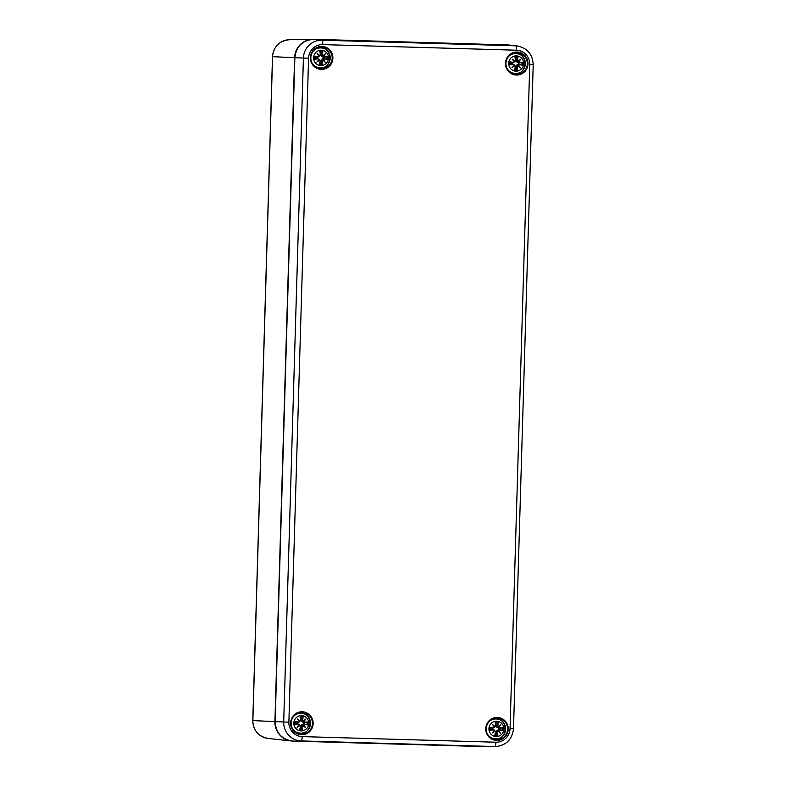 <?xml version="1.0" encoding="UTF-8"?>
<svg xmlns="http://www.w3.org/2000/svg" width="786" height="786" viewBox="0 0 786 786"><rect width="100%" height="100%" fill="white"/><g stroke="black" fill="none" stroke-linecap="round" stroke-linejoin="round"><path stroke-width="1.18" d="M324.461 56.916L324.431 57.064A18.756 0.874 -9 0 1 327.094 56.71L327.467 56.513A18.903 0.884 171 0 0 324.461 56.916L323.439 56.209L324.431 57.064L323.282 57.525L320.56 54.578L322.83 51.493A18.903 5.482 -78.1 0 1 322.447 54.735L323.075 55.806L322.447 54.735M323.635 56.248A18.756 6.17 -46.3 0 0 325.492 53.713L323.026 55.914L321.543 56.297M325.492 53.713A18.756 0.668 140.7 0 0 323.066 55.639M327.094 56.71L323.282 57.525M323.075 55.806A18.609 0.668 -39.3 0 1 324.775 54.45A18.609 6.121 133.7 0 1 323.449 56.209L323.066 55.806M322.83 51.493A6.602 6.465 -87.4 0 0 319.833 51.404A18.903 2.23 81.8 0 1 320.393 54.676L320.521 54.686A18.756 2.22 -98.2 0 0 320.02 51.788L320.02 51.788M320.393 54.676L319.214 55.963M319.755 55.541A18.756 5.61 -140.6 0 0 317.122 53.468L317.878 54.254A18.609 5.561 39.4 0 1 319.696 55.708L320.521 54.686L320.02 51.748M315.265 56.366A18.756 2.201 10.3 0 1 318.232 56.887L319.293 56.091L318.232 56.887L319.293 56.091L317.878 54.254L319.293 56.091L318.743 56.838L317.033 57.368L314.911 56.15A18.903 2.22 -169.7 0 1 318.261 56.739M316.905 57.339L319.293 56.091M317.122 53.468L319.155 56.12M319.686 55.708L319.096 55.796M318.202 58.832L318.173 58.685A18.756 2.319 173.1 0 1 315.186 59.029L314.813 59.215A18.903 2.338 -6.9 0 0 318.202 58.832L319.568 59.952A18.609 5.659 144 0 1 317.672 61.298L318.978 59.815M319.057 59.51L316.876 62.025L319.195 59.54M319.666 63.882L319.666 63.882A18.756 2.24 -78.5 0 0 320.324 61.023L319.568 59.942M320.207 61.013A18.903 2.26 101.5 0 1 319.45 64.246A6.602 6.465 -87.4 0 0 322.457 64.334L320.334 60.974M316.876 62.025A18.756 5.699 -36 0 0 319.617 60.119M315.186 59.029L316.886 58.125M322.457 64.334A18.903 5.463 -98.6 0 0 322.26 61.072L322.083 61.072A18.756 5.414 81.4 0 1 322.26 63.951M322.26 61.072L322.948 60.041L322.083 61.072L320.364 61.092L323.252 58.302L327.379 59.589A18.903 1.002 12.4 0 1 324.392 59.019L323.341 59.667L324.392 59.019M321.445 59.422L324.569 61.495A18.609 0.757 -137.3 0 1 322.948 60.05L323.351 59.667A18.609 6.042 49.6 0 1 324.569 61.495L325.237 62.271A18.756 6.092 -130.4 0 0 323.537 59.638M322.938 60.217A18.756 0.766 42.7 0 0 325.237 62.271M323.537 57.476A3.527 3.449 -87.4 0 1 323.518 58.37M316.679 58.164A3.527 3.449 -87.4 0 1 316.709 57.28M320.826 65.513A7.644 7.477 -87.4 0 1 313.575 57.643A7.644 7.477 -87.4 0 1 321.278 50.225A7.644 7.477 -87.4 0 1 328.528 58.085A7.644 7.477 -87.4 0 1 320.826 65.513M312.189 63.214A9.904 9.687 92.6 0 0 319.892 67.724L319.067 67.694A9.904 9.687 -87.4 0 1 315.088 66.614M315.903 48.614A9.904 9.687 -87.4 0 1 319.961 47.897L320.776 47.936A9.904 9.687 92.6 0 0 312.71 51.738M320.521 54.706L322.27 54.735A18.756 5.433 101.9 0 0 322.624 51.856M519.575 62.575L519.546 62.723A18.756 0.874 -9 0 1 522.218 62.369L522.582 62.173A18.903 0.884 171 0 0 519.575 62.575L518.554 61.868L519.546 62.723L518.396 63.175L515.675 60.227L517.945 57.142A18.903 5.482 -78.1 0 1 517.561 60.394L518.19 61.465L517.561 60.394M518.75 61.907A18.756 6.17 -46.3 0 0 520.607 59.372L516.657 61.947M518.19 61.465L518.19 61.455A18.609 0.668 -39.3 0 1 519.89 60.109A18.609 6.121 133.7 0 1 518.563 61.868L518.19 61.465M520.607 59.372A18.756 0.668 140.7 0 0 518.18 61.288M522.218 62.369L518.396 63.175M517.945 57.142A6.602 6.465 -87.4 0 0 514.948 57.064A18.903 2.23 81.8 0 1 515.508 60.335L515.636 60.335A18.756 2.22 -98.2 0 0 515.135 57.437L515.636 60.335L514.329 61.613M515.508 60.335L515.095 61.298M514.869 61.2A18.756 5.61 -140.6 0 0 512.246 59.127L513.003 59.903A18.609 5.561 39.4 0 1 514.81 61.357L515.636 60.335M510.379 62.025A18.756 2.201 10.3 0 1 513.346 62.546L514.408 61.74L513.346 62.546L514.408 61.74L513.003 59.903L514.408 61.74L513.857 62.497L512.148 63.018L510.026 61.809A18.903 2.22 -169.7 0 1 513.376 62.399M512.02 62.988L514.408 61.74M512.246 59.127L514.27 61.78M514.81 61.367L514.211 61.455M513.317 64.491L513.287 64.334A18.756 2.319 173.1 0 1 510.301 64.678L509.927 64.874A18.903 2.338 -6.9 0 0 513.317 64.491L512 63.774L513.828 64.432M514.172 65.159L511.991 67.684L514.309 65.199L513.287 64.334L515.449 66.672L514.683 65.602L515.449 66.672L514.771 69.571M514.781 69.532L514.781 69.532A18.756 2.24 -78.5 0 0 515.439 66.682M515.321 66.672A18.903 2.26 101.5 0 1 514.565 69.905A6.602 6.465 -87.4 0 0 517.571 69.993L515.459 66.623M511.991 67.684A18.756 5.699 -36 0 0 514.742 65.769M510.301 64.678L512 63.774M514.683 65.611A18.609 5.659 144 0 1 512.786 66.948L514.093 65.474M517.571 69.993A18.903 5.463 -98.6 0 0 517.375 66.731L517.198 66.722A18.756 5.414 81.4 0 1 517.385 69.61M517.375 66.731L518.062 65.7L517.198 66.722L515.488 66.741L518.377 63.961L522.493 65.238A18.903 1.002 12.4 0 1 519.517 64.668L518.455 65.317L519.517 64.668M516.569 65.081L519.684 67.154A18.609 0.757 -137.3 0 1 518.062 65.7L518.465 65.317A18.609 6.042 49.6 0 1 519.684 67.154L520.361 67.92A18.756 6.092 -130.4 0 0 518.652 65.287M518.053 65.867A18.756 0.766 42.7 0 0 520.361 67.92M518.652 63.135A3.527 3.449 -87.4 0 1 518.632 64.02M511.794 63.823A3.527 3.449 -87.4 0 1 511.824 62.929M515.94 71.162A7.644 7.477 -87.4 0 1 508.689 63.302A7.644 7.477 -87.4 0 1 516.402 55.875A7.644 7.477 -87.4 0 1 523.643 63.735A7.644 7.477 -87.4 0 1 515.94 71.162M507.304 68.873A9.904 9.687 92.6 0 0 515.007 73.383L514.182 73.344A9.904 9.687 -87.4 0 1 510.202 72.273M511.018 54.263A9.904 9.687 -87.4 0 1 515.076 53.556L515.901 53.595A9.904 9.687 92.6 0 0 507.825 57.388M515.636 60.355L517.385 60.384A18.756 5.433 101.9 0 0 517.738 57.516M304.713 722.305L304.683 722.452A18.756 0.874 -9 0 1 307.346 722.088L307.719 721.902A18.903 0.884 171 0 0 304.713 722.305L303.691 721.587L304.683 722.452L303.534 722.904L300.812 719.956L303.082 716.871A18.903 5.482 -78.1 0 1 302.698 720.123L303.327 721.184L302.698 720.123M303.887 721.627A18.756 6.17 -46.3 0 0 305.744 719.092L303.278 721.293L301.795 721.676M305.744 719.092A18.756 0.668 140.7 0 0 303.317 721.017M307.346 722.088L303.534 722.904M303.327 721.184A18.609 0.668 -39.3 0 1 305.027 719.829A18.609 6.121 133.7 0 1 303.701 721.587L303.317 721.184M303.082 716.871A6.602 6.465 -87.4 0 0 300.085 716.783L300.085 716.783A18.903 2.23 81.8 0 1 300.645 720.064L302.522 720.114A18.756 5.433 101.9 0 0 302.875 717.245M300.645 720.064L299.466 721.342M300.006 720.919A18.756 5.61 -140.6 0 0 297.373 718.856L298.14 719.632A18.609 5.561 39.4 0 1 299.947 721.086L300.773 720.064A18.756 2.22 -98.2 0 0 300.272 717.166M295.516 721.745A18.756 2.201 10.3 0 1 298.484 722.265L299.545 721.469L298.484 722.265L299.545 721.469L298.14 719.632L299.545 721.469L298.994 722.216L297.285 722.747L295.163 721.538A18.903 2.22 -169.7 0 1 298.513 722.118M297.157 722.717L299.545 721.469M297.373 718.856L299.407 721.499M299.938 721.086L299.348 721.175M298.454 724.22L298.425 724.063A18.756 2.319 173.1 0 1 295.438 724.407L295.064 724.604A18.903 2.338 -6.9 0 0 298.454 724.22L299.82 725.331A18.609 5.659 144 0 1 297.923 726.677L299.23 725.193M299.309 724.889L297.128 727.404L299.446 724.928M299.918 729.261L299.918 729.261A18.756 2.24 -78.5 0 0 300.576 726.402L299.82 725.331M300.458 726.402A18.903 2.26 101.5 0 1 299.702 729.624A6.602 6.465 -87.4 0 0 302.708 729.713L300.586 726.352M297.128 727.404A18.756 5.699 -36 0 0 299.869 725.498M295.438 724.407L297.137 723.503M302.708 729.713A18.903 5.463 -98.6 0 0 302.512 726.461L302.335 726.451A18.756 5.414 81.4 0 1 302.512 729.339M302.512 726.461L303.2 725.429L302.335 726.451L300.625 726.47L303.504 723.69L307.631 724.967A18.903 1.002 12.4 0 1 304.644 724.397L303.593 725.046L304.644 724.397M301.696 724.81L304.821 726.873A18.609 0.757 -137.3 0 1 303.2 725.429L303.602 725.046A18.609 6.042 49.6 0 1 304.821 726.873L305.489 727.649A18.756 6.092 -130.4 0 0 303.789 725.016M303.19 725.596A18.756 0.766 42.7 0 0 305.489 727.649M303.789 722.855A3.527 3.449 -87.4 0 1 303.769 723.749M296.931 723.552A3.527 3.449 -87.4 0 1 296.961 722.658M301.077 730.892A7.644 7.477 -87.4 0 1 293.826 723.032A7.644 7.477 -87.4 0 1 301.529 715.604A7.644 7.477 -87.4 0 1 308.78 723.464A7.644 7.477 -87.4 0 1 301.077 730.892M292.441 728.593A9.904 9.687 92.6 0 0 300.144 733.112L299.319 733.073A9.904 9.687 -87.4 0 1 295.34 732.002M296.155 713.993A9.904 9.687 -87.4 0 1 300.213 713.285L301.028 713.315A9.904 9.687 92.6 0 0 292.962 717.117M499.827 727.954L499.798 728.101A18.756 0.874 -9 0 1 502.47 727.748L502.834 727.551A18.903 0.884 171 0 0 499.827 727.954L498.805 727.247L499.798 728.101L498.648 728.553L495.927 725.616L498.196 722.53A18.903 5.482 -78.1 0 1 497.813 725.773L498.442 726.844L497.813 725.773M499.002 727.286A18.756 6.17 -46.3 0 0 500.859 724.751L496.909 727.335M498.442 726.844L498.442 726.844A18.609 0.668 -39.3 0 1 500.142 725.488A18.609 6.121 133.7 0 1 498.815 727.247L498.442 726.844M500.859 724.751A18.756 0.668 140.7 0 0 498.442 726.677M502.47 727.748L498.648 728.553M498.196 722.53A6.602 6.465 -87.4 0 0 495.2 722.442L495.2 722.442A18.903 2.23 81.8 0 1 495.76 725.714L497.636 725.773A18.756 5.433 101.9 0 0 497.99 722.894M495.76 725.714L495.062 726.745L495.887 725.714A18.756 2.22 -98.2 0 0 495.386 722.815M495.121 726.578A18.756 5.61 -140.6 0 0 492.498 724.505L493.254 725.291A18.609 5.561 39.4 0 1 495.062 726.745L495.887 725.714L495.386 722.786M494.659 727.129L493.598 727.924L494.659 727.129L493.254 725.291L494.659 727.129L493.598 727.924L494.659 727.129M493.569 729.87L494.561 730.577L493.569 729.87A18.903 2.338 -6.9 0 1 490.179 730.253L492.046 729.202A3.527 3.449 -87.4 0 1 492.075 728.317L490.277 727.188A18.903 2.22 -169.7 0 1 493.628 727.777M492.498 724.505L494.522 727.158M495.062 726.745L494.463 726.834M494.423 730.548L492.242 733.063L494.561 730.577L493.539 729.722A18.756 2.319 173.1 0 1 490.552 730.066M494.561 730.577L492.252 729.153L494.08 729.811L495.573 732.051L494.934 730.99A18.609 5.659 144 0 1 493.038 732.336L494.345 730.852M495.033 734.92L495.033 734.92A18.756 2.24 -78.5 0 0 495.701 732.061L494.934 730.98M495.573 732.051A18.903 2.26 101.5 0 1 494.816 735.283A6.602 6.465 -87.4 0 0 497.823 735.372L495.711 732.012M492.242 733.063A18.756 5.699 -36 0 0 494.993 731.157M497.823 735.372A18.903 5.463 -98.6 0 0 497.626 732.11L497.45 732.11A18.756 5.414 81.4 0 1 497.636 734.989M497.626 732.11L498.314 731.078L497.45 732.11L495.74 732.13L498.629 729.339L502.745 730.616A18.903 1.002 12.4 0 1 499.768 730.056L498.707 730.705L499.768 730.056M496.821 730.459L499.935 732.532A18.609 0.757 -137.3 0 1 498.314 731.088L498.717 730.695A18.609 6.042 49.6 0 1 499.935 732.532L500.613 733.309A18.756 6.092 -130.4 0 0 498.904 730.675M498.304 731.255A18.756 0.766 42.7 0 0 500.613 733.309M498.904 728.514A3.527 3.449 -87.4 0 1 498.884 729.398M496.192 736.541A7.644 7.477 -87.4 0 1 488.941 728.681A7.644 7.477 -87.4 0 1 496.654 721.253A7.644 7.477 -87.4 0 1 503.905 729.123A7.644 7.477 -87.4 0 1 496.192 736.541M487.556 734.252A9.904 9.687 92.6 0 0 495.259 738.761L494.433 738.732A9.904 9.687 -87.4 0 1 490.454 737.651M491.27 719.652A9.904 9.687 -87.4 0 1 495.327 718.935L496.153 718.974A9.904 9.687 92.6 0 0 488.077 722.776M494.669 727.129L492.075 728.317M268.095 738.437A17.449 17.066 -87.4 0 1 252.876 720.595L252.787 720.595C253.318 730.567 258.417 736.521 268.095 738.437L291.429 740.972A18.933 18.51 92.6 0 0 292.687 741.06M289.366 39.722C279.315 40.843 273.685 46.492 272.496 56.671L272.575 56.671A17.449 17.066 -87.4 0 1 289.366 39.722L312.838 39.3A18.933 18.51 92.6 0 0 294.612 57.692L274.913 721.617A18.933 18.51 92.6 0 0 291.429 740.972L292.864 741.07M313.683 39.3L313.683 39.3A18.933 18.51 92.6 0 0 312.838 39.3L507.383 44.92L313.683 39.3M495.897 742.22L302.197 736.61A14.05 13.745 -87.4 0 1 288.875 722.167L308.584 58.243A14.05 13.745 -87.4 0 1 322.741 44.596L516.431 50.206A14.05 13.745 -87.4 0 1 529.754 64.648L510.045 728.573A14.05 13.745 -87.4 0 1 495.897 742.22A4.372 0.904 91.7 0 1 494.866 746.553A18.422 18.019 92.6 0 0 495.691 746.553L487.644 746.7A18.933 18.51 -87.4 0 1 486.789 746.7L293.099 741.08A18.933 18.51 -87.4 0 1 275.159 721.627L252.876 720.595L272.575 56.671L294.612 57.692M518.161 73A10.218 9.992 -87.4 0 1 511.657 73.206M512.541 53.468A10.218 9.992 -87.4 0 1 519.006 54.254M514.545 74.257A10.798 10.562 92.6 0 0 525.303 63.931A10.798 10.562 92.6 0 0 515.518 52.682M516.304 74.454A10.916 10.68 -87.4 0 1 505.958 63.057A10.916 10.68 -87.4 0 1 516.461 52.623A10.916 10.68 -87.4 0 1 527.308 63.597A10.916 10.68 -87.4 0 1 516.304 74.454M516.402 75.043A11.495 11.25 92.6 0 0 526.659 58.085A11.495 11.25 92.6 0 0 507.176 57.516A11.495 11.25 92.6 0 0 516.402 75.043M321.287 69.384A11.495 11.25 92.6 0 0 331.535 52.426A11.495 11.25 92.6 0 0 312.062 51.856A11.495 11.25 92.6 0 0 321.287 69.384M301.539 734.763A11.495 11.25 92.6 0 0 311.796 717.805A11.495 11.25 92.6 0 0 292.313 717.245A11.495 11.25 92.6 0 0 301.539 734.763M496.654 740.422A11.495 11.25 92.6 0 0 506.911 723.464A11.495 11.25 92.6 0 0 487.428 722.894A11.495 11.25 92.6 0 0 496.654 740.422M323.036 67.35A10.218 9.992 -87.4 0 1 316.542 67.557M317.426 47.808A10.218 9.992 -87.4 0 1 323.881 48.604M319.43 68.598A10.798 10.562 92.6 0 0 330.189 58.272A10.798 10.562 92.6 0 0 320.403 47.032M321.189 68.795A10.916 10.68 -87.4 0 1 310.843 57.407A10.916 10.68 -87.4 0 1 321.346 46.973A10.916 10.68 -87.4 0 1 332.193 57.948A10.916 10.68 -87.4 0 1 321.189 68.795M498.412 738.388A10.218 9.992 -87.4 0 1 491.908 738.594M492.793 718.846A10.218 9.992 -87.4 0 1 499.257 719.632M494.797 739.636A10.798 10.562 92.6 0 0 505.555 729.31A10.798 10.562 92.6 0 0 495.77 718.07M496.555 739.832A10.916 10.68 -87.4 0 1 486.21 728.445A10.916 10.68 -87.4 0 1 496.713 718.011A10.916 10.68 -87.4 0 1 507.56 728.986A10.916 10.68 -87.4 0 1 496.555 739.832M303.288 732.729A10.218 9.992 -87.4 0 1 296.794 732.935M297.678 713.187A10.218 9.992 -87.4 0 1 304.133 713.983M299.682 733.977A10.798 10.562 92.6 0 0 310.441 723.66A10.798 10.562 92.6 0 0 300.655 712.411M301.441 734.183A10.916 10.68 -87.4 0 1 291.095 722.786A10.916 10.68 -87.4 0 1 301.598 712.352A10.916 10.68 -87.4 0 1 312.445 723.326A10.916 10.68 -87.4 0 1 301.441 734.183M308.584 58.243L294.858 57.702L275.139 721.627L294.858 57.702A18.933 18.51 -87.4 0 1 313.928 39.32L507.618 44.93A18.933 18.51 -87.4 0 1 509.053 45.028L515.665 45.804L321.975 40.184A18.422 18.019 92.6 0 0 303.416 58.076L283.707 722A18.422 18.019 92.6 0 0 301.176 740.933L494.866 746.553L301.176 740.933A4.372 0.904 91.7 0 0 302.197 736.61M507.618 44.93L313.928 39.32L321.975 40.184A4.372 0.904 -88.3 0 1 322.741 44.596M293.099 741.08C281.879 739.636 275.896 733.151 275.139 721.627L288.875 722.167M516.431 50.206A4.372 0.904 -88.3 0 0 515.665 45.804A18.422 18.019 92.6 0 1 517.05 45.893L509.053 45.028M529.754 64.648L533.213 64.737C532.653 54.205 527.268 47.926 517.05 45.893M510.045 728.573L513.504 728.661L533.213 64.737M327.015 59.372A18.756 0.992 -167.6 0 1 324.372 58.862L323.252 58.302M326.711 56.779A5.856 5.728 -87.4 0 1 326.642 59.274M327.467 56.513A6.602 6.465 -87.4 0 1 327.379 59.589M320.079 52.102A5.856 5.728 -87.4 0 1 322.466 52.181M315.451 58.95A5.856 5.728 -87.4 0 1 315.52 56.454M314.813 59.215A6.602 6.465 -87.4 0 1 314.911 56.15M322.132 63.627A5.856 5.728 -87.4 0 1 319.745 63.568M320.04 67.734L319.892 67.724A9.904 9.687 92.6 0 0 320.04 67.734C332.331 69.207 333.323 47.907 320.776 47.936M522.14 65.022A18.756 0.992 -167.6 0 1 519.487 64.521L518.377 63.961M521.835 62.438A5.856 5.728 -87.4 0 1 521.757 64.933M522.582 62.173A6.602 6.465 -87.4 0 1 522.493 65.238M515.194 57.751A5.856 5.728 -87.4 0 1 517.591 57.83M510.566 64.609A5.856 5.728 -87.4 0 1 510.635 62.114M509.927 64.874A6.602 6.465 -87.4 0 1 510.026 61.809M517.247 69.276A5.856 5.728 -87.4 0 1 514.859 69.217M515.164 73.393L515.007 73.383A9.904 9.687 92.6 0 0 515.154 73.393C527.445 74.867 528.438 53.556 515.901 53.595M307.267 724.751A18.756 0.992 -167.6 0 1 304.624 724.24L303.504 723.69M306.962 722.167A5.856 5.728 -87.4 0 1 306.894 724.653M307.719 721.902A6.602 6.465 -87.4 0 1 307.631 724.967M300.331 717.48A5.856 5.728 -87.4 0 1 302.718 717.559M295.703 724.328A5.856 5.728 -87.4 0 1 295.772 721.843M295.064 724.604A6.602 6.465 -87.4 0 1 295.163 721.538M302.384 729.005A5.856 5.728 -87.4 0 1 299.997 728.946M300.291 733.112L300.144 733.112A9.904 9.687 92.6 0 0 300.291 733.112C312.582 734.596 313.575 713.285 301.028 713.315M490.631 727.404A18.756 2.201 10.3 0 1 493.598 727.924L492.272 728.376M502.392 730.41A18.756 0.992 -167.6 0 1 499.739 729.899L498.629 729.339M502.087 727.816A5.856 5.728 -87.4 0 1 502.008 730.312M502.834 727.551A6.602 6.465 -87.4 0 1 502.745 730.616M495.445 723.14A5.856 5.728 -87.4 0 1 497.843 723.218M490.818 729.988A5.856 5.728 -87.4 0 1 490.886 727.492M490.179 730.253A6.602 6.465 -87.4 0 1 490.277 727.188M497.499 734.664A5.856 5.728 -87.4 0 1 495.111 734.605M495.416 738.771L495.259 738.761A9.904 9.687 92.6 0 0 495.406 738.771C507.697 740.245 508.689 718.935 496.153 718.974M272.496 56.671L252.787 720.595M515.478 74.395C508.296 71.988 505.152 67.92 506.046 62.182C507.216 56.366 510.694 53.173 516.461 52.623M320.364 68.746C313.172 66.338 310.028 62.261 310.932 56.533C312.101 50.707 315.579 47.524 321.346 46.973M495.73 739.773C488.548 737.376 485.404 733.299 486.298 727.571C487.467 721.745 490.945 718.561 496.713 718.011M300.616 734.124C293.433 731.717 290.28 727.649 291.184 721.912C292.353 716.085 295.831 712.902 301.598 712.352M487.644 746.7L486.789 746.7M294.848 57.702C296.283 46.236 302.649 40.115 313.928 39.32M495.691 746.553C506.302 745.374 512.246 739.41 513.504 728.661M320.521 54.676L319.99 55.639M319.656 63.912L320.334 61.023M319.882 60.041L319.116 59.648M514.309 65.199L513.818 64.432M514.997 65.7L514.231 65.297M300.242 721.017L300.773 720.064L300.272 717.127M299.908 729.29L300.586 726.402M300.134 725.419L299.368 725.026M495.347 726.677L494.581 727.001M495.023 734.949L495.701 732.061M495.249 731.078L494.482 730.685"/></g></svg>
